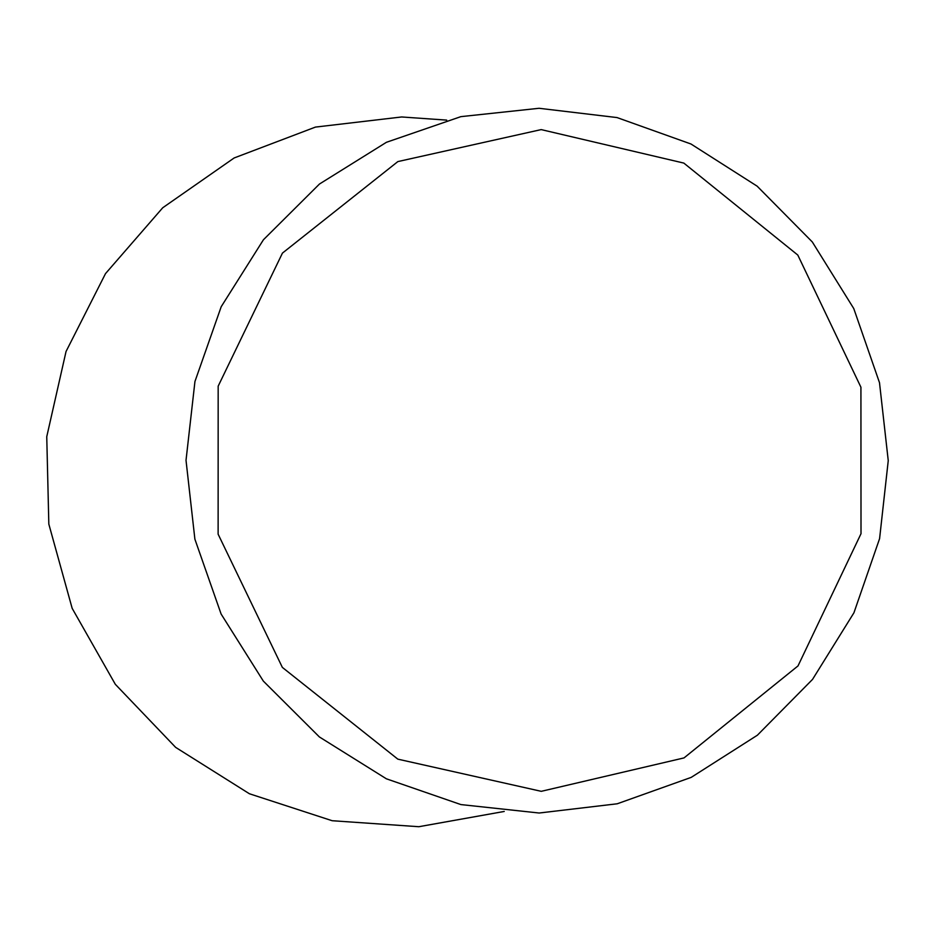 <?xml version="1.0" encoding="UTF-8"?>
<svg xmlns="http://www.w3.org/2000/svg" width="935" height="935" viewBox="0 0 935 935"><rect width="100%" height="100%" fill="white"/><g stroke="black" fill="none" stroke-linecap="round" stroke-linejoin="round"><path stroke-width="1.4" d="M504.234 811.451L418.822 826.715L332.147 820.72L249.411 793.757L175.64 747.369L115.321 684.303L72.17 608.358L48.83 524.114L46.75 436.715L66.046 351.49L105.515 273.604L162.725 207.769L234.159 157.957L315.446 127.09L401.676 116.968L446.708 120.112M539.074 108.285L460.885 116.641L386.424 142.295L319.478 184.02L263.448 239.746L221.209 306.703L194.948 381.492L186.018 460.324L194.889 539.179L221.116 614.038L263.343 681.101L319.396 736.955L386.389 778.808L460.908 804.579L539.168 813.018L617.229 803.784L691.199 777.382L757.385 735.214L812.527 679.406L853.935 612.776L879.59 538.63L888.25 460.651L879.496 382.672L853.76 308.55L812.305 241.955L757.14 186.17L690.977 144.002L617.065 117.576L539.074 108.285M541.26 791.326L684.023 757.911L797.999 665.93L861.006 533.71L860.925 387.23L797.8 255.056L683.824 163.087L541.178 129.603L397.866 161.58L282.44 253.105L218.171 386.167L218.124 534.177L282.358 667.403L397.831 759.15L541.26 791.326"/></g></svg>

